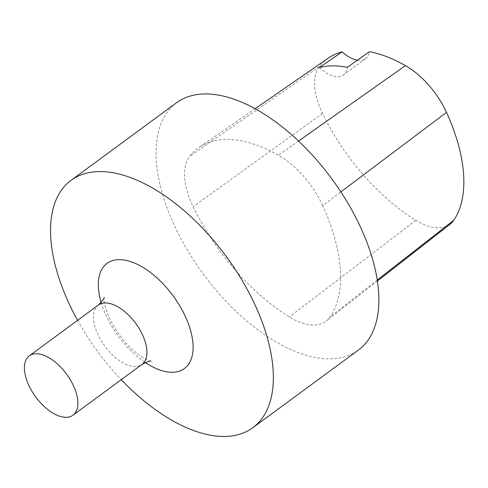 <?xml version="1.0" encoding="UTF-8"?>
<svg xmlns="http://www.w3.org/2000/svg" width="488" height="488" viewBox="0 0 488 488"><rect width="100%" height="100%" fill="white"/><g stroke="black" fill="none" stroke-linecap="round" stroke-linejoin="round"><path stroke-width="0.37" stroke-dasharray="2.44 1.83" d="M77.592 320.341A153.488 79.971 -126.3 0 0 121.25 379.688M176.54 102.748A153.488 79.971 -126.3 0 0 175.082 227.011A153.488 79.971 -126.3 0 0 358.436 350.03M322.69 205.588A65.233 33.989 -126.3 0 0 278.459 155.257A153.488 79.971 -126.3 0 0 199.025 147.48A153.488 79.971 -126.3 0 0 189.734 156.251A65.233 33.989 -126.3 0 0 193.138 206.686A153.488 79.971 -126.3 0 0 289.366 316.913A65.233 33.989 -126.3 0 0 326.307 320.988A65.233 33.989 -126.3 0 0 330.193 316.822A153.488 79.971 -126.3 0 0 322.69 205.588L340.874 191.9M328.375 58.072A148.858 77.555 -126.3 0 0 319.365 66.582A60.603 31.574 -126.3 0 0 322.525 113.436A148.858 77.555 -126.3 0 0 415.855 220.344A60.603 31.574 -126.3 0 0 450.18 224.132M357.411 60.207A30.695 15.994 -126.3 0 0 365.591 58.658A30.695 15.994 -126.3 0 0 369.459 51.649M319.317 67.558A30.695 15.994 -126.3 0 0 343.424 74.957A30.695 15.994 -126.3 0 0 347.383 67.326M101.144 302.536A65.276 34.008 -126.3 0 0 106.402 316.236A65.276 34.008 -126.3 0 0 145.259 362.511M98.393 305.043A36.838 19.191 -126.3 0 0 98.045 334.866A36.838 19.191 -126.3 0 0 142.051 364.39M322.525 113.436L193.138 206.686M415.855 220.344L289.366 316.913M377.303 280.014L330.193 316.822M298.528 141.087L278.459 155.257M319.365 66.582L189.734 156.251M150.963 361.242C151.31 361.09 150.347 362.102 141.569 356.789C128.753 348.09 118.114 335.39 109.66 318.682C105.469 308.77 103.578 302.017 103.987 298.436L104.054 297.466M377.456 280.996L326.307 320.988M255.065 108.745L199.025 147.48M365.591 58.658L343.424 74.957"/><path stroke-width="0.73" d="M121.25 379.688A153.488 79.971 -126.3 0 0 252.906 427.653A153.488 79.971 -126.3 0 0 226.371 256.633A153.488 79.971 -126.3 0 0 71.01 180.377A153.488 79.971 -126.3 0 0 69.552 304.64A153.488 79.971 -126.3 0 0 77.592 320.341M252.906 427.653L358.436 350.03A153.488 79.971 -126.3 0 0 331.907 179.004A153.488 79.971 -126.3 0 0 176.54 102.748L71.01 180.377M28.969 385.673A36.838 19.191 -126.3 0 0 72.974 415.196A36.838 19.191 -126.3 0 0 66.606 374.156A36.838 19.191 -126.3 0 0 29.317 355.85A36.838 19.191 -126.3 0 0 28.969 385.673M377.456 280.996L450.18 224.132A60.603 31.574 -126.3 0 0 453.785 220.259A148.858 77.555 -126.3 0 0 446.508 112.38A60.603 31.574 -126.3 0 0 405.418 65.618A148.858 77.555 -126.3 0 0 369.459 51.649L347.383 67.326A149.67 77.982 53.7 0 0 319.317 67.558L342.155 51.874A148.858 77.555 -126.3 0 0 328.375 58.072L255.065 108.745M342.155 51.874A30.695 15.994 -126.3 0 0 357.411 60.207M145.259 362.511A65.276 34.008 -126.3 0 0 192.821 341.923A65.276 34.008 -126.3 0 0 134.963 263.264A65.276 34.008 -126.3 0 0 101.144 302.536M150.963 361.242C150.951 360.412 147.98 361.462 142.051 364.39A36.838 19.191 -126.3 0 0 135.682 323.343A36.838 19.191 -126.3 0 0 98.393 305.043C102.956 300.254 104.841 297.729 104.054 297.466M453.785 220.259L377.303 280.014M446.508 112.38L340.874 191.9M405.418 65.618L298.528 141.087M98.393 305.043L29.317 355.85M142.051 364.39L72.974 415.196"/></g></svg>
